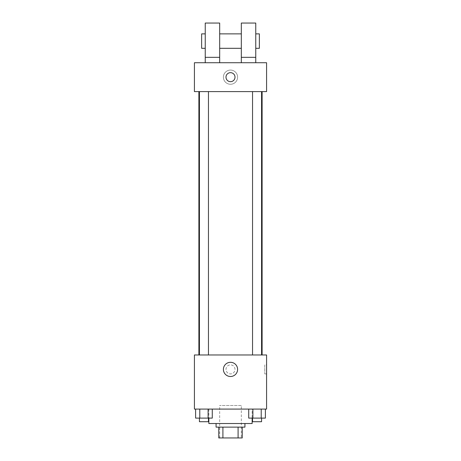 <?xml version="1.0" encoding="UTF-8"?>
<svg xmlns="http://www.w3.org/2000/svg" width="461" height="461" viewBox="0 0 461 461"><rect width="100%" height="100%" fill="white"/><g stroke="black" fill="none" stroke-linecap="round" stroke-linejoin="round"><path stroke-width="0.35" stroke-dasharray="2.31 1.73" d="M241.322 405.478L219.678 405.478L241.322 405.478L241.322 437.95L219.678 437.95L241.322 437.95M222.905 437.95L218.773 437.95L218.773 427.128L222.905 427.128L222.905 437.95L242.227 437.95M238.095 427.128L222.905 427.128L238.095 427.128L238.095 437.95M222.905 427.128L218.773 427.128M216.071 427.128L244.929 427.128M230.5 423.521L216.071 423.521L230.5 423.521M252.15 423.521L208.85 423.521M252.15 409.086L208.85 409.086L252.15 409.086L252.15 418.11M195.614 409.086L195.614 418.11L199.78 418.11L195.614 418.11L199.78 418.11L199.78 409.086L208.113 409.086L195.614 409.086L212.279 409.086L199.78 409.086L199.78 418.11L212.279 418.11L208.113 418.11L212.279 418.11L212.279 409.086L208.113 409.086L212.279 409.086L208.113 409.086L208.113 418.11L199.78 418.11L208.113 418.11L208.113 409.086L212.279 409.086L199.78 409.086L212.279 409.086M194.421 409.086L266.579 409.086L266.579 354.97L194.421 354.97L194.421 409.086M248.721 409.086L248.721 418.11L252.887 418.11L248.721 418.11L252.887 418.11L252.887 409.086L261.22 409.086L248.721 409.086L265.386 409.086L252.887 409.086L252.887 418.11L265.386 418.11L261.22 418.11L265.386 418.11L265.386 409.086L261.22 409.086L265.386 409.086L261.22 409.086L261.22 418.11L252.887 418.11L261.22 418.11L261.22 409.086L265.386 409.086L252.887 409.086L265.386 409.086M235.012 369.399A4.512 4.512 0 0 0 228.247 365.498A4.512 4.512 0 0 0 228.247 373.306A4.512 4.512 0 0 0 235.012 369.399A4.512 4.512 0 0 0 228.247 365.498A4.512 4.512 0 0 0 228.247 373.306A4.512 4.512 0 0 0 235.012 369.399M262.107 354.97L198.893 354.97L262.107 354.97M208.458 354.97L199.434 354.97L208.458 354.97L199.434 354.97L208.458 354.97L208.458 91.601L199.434 91.601L208.458 91.601M261.566 354.97L252.542 354.97L261.566 354.97L252.542 354.97L261.566 354.97L261.566 91.601L252.542 91.601L261.566 91.601M194.421 373.911L194.427 364.893L194.421 373.911M266.579 364.893L266.579 373.911L266.579 364.893L264.758 364.893L264.758 373.911L264.758 364.893M237.594 369.399A7.094 7.094 0 0 1 226.95 375.548A7.094 7.094 0 0 1 226.95 363.256A7.094 7.094 0 0 1 237.594 369.399M262.107 91.601L198.893 91.601L262.107 91.601M194.421 91.601L266.579 91.601L266.579 62.736L194.421 62.736L194.421 91.601M237.594 77.166A7.094 7.094 0 0 0 226.95 71.023A7.094 7.094 0 0 0 226.95 83.314A7.094 7.094 0 0 0 237.594 77.166A7.094 7.094 0 0 1 226.95 83.314A7.094 7.094 0 0 1 226.95 71.023A7.094 7.094 0 0 1 237.594 77.166M194.421 77.166L194.421 81.678L194.427 77.166M230.5 72.659A4.512 4.512 0 0 0 226.593 79.425A4.512 4.512 0 0 0 234.407 79.425A4.512 4.512 0 0 0 230.5 72.659M266.579 77.166L266.579 81.678L266.573 77.166M241.322 62.736L255.757 62.736L241.322 62.736L241.322 57.325L255.757 57.325L255.757 62.736M205.243 62.736L219.678 62.736L219.678 23.05L205.243 23.05L205.243 62.736L219.678 62.736M219.678 48.307L219.678 33.872L219.678 48.307M241.322 48.307L241.322 33.872L241.322 48.307M255.757 57.325L255.757 23.05L241.322 23.05L241.322 57.325M255.757 41.087L255.757 48.307L255.757 41.087M259.364 33.872L259.364 48.307M205.243 33.872L205.243 48.307L205.243 33.872M201.636 48.307L201.636 33.872M205.243 57.325L219.678 57.325M261.566 418.11L252.542 418.11L261.566 418.11L252.542 418.11L261.566 418.11L261.566 421.717L252.542 421.717L261.566 421.717L252.542 421.717L252.542 418.11M208.458 418.11L199.434 418.11L208.458 418.11L199.434 418.11L208.458 418.11L208.458 421.717L199.434 421.717L208.458 421.717L199.434 421.717L199.434 418.11M261.22 409.086L261.22 418.11M252.887 409.086L252.887 418.11M208.113 409.086L208.113 418.11M199.78 409.086L199.78 418.11M219.678 437.95L219.678 405.478M208.85 409.086L208.85 418.11M264.758 373.911L266.579 373.911M199.434 91.601L199.434 354.97M252.542 91.601L252.542 354.97"/><path stroke-width="0.69" d="M238.095 427.128L238.095 437.95L218.773 437.95L218.773 427.128M238.095 437.95L242.227 437.95L242.227 427.128L242.227 437.95M244.929 423.521L244.929 427.128L216.071 427.128L216.071 423.521M222.905 427.128L222.905 437.95M208.85 418.11L208.85 423.521L252.15 423.521L252.15 418.11M266.579 409.086L194.421 409.086L194.421 354.97L266.579 354.97L266.579 409.086M237.594 369.399A7.094 7.094 0 0 1 226.95 375.548A7.094 7.094 0 0 1 226.95 363.256A7.094 7.094 0 0 1 237.594 369.399M262.107 91.601L262.107 354.97M252.542 354.97L252.542 91.601M208.458 91.601L208.458 354.97M266.579 91.601L194.421 91.601L194.421 62.736L266.579 62.736L266.579 91.601M230.5 72.659A4.512 4.512 0 0 1 234.407 79.425A4.512 4.512 0 0 1 226.593 79.425A4.512 4.512 0 0 1 230.5 72.659M205.243 62.736L205.243 23.05L219.678 23.05L219.678 62.736M219.678 48.307L241.322 48.307M241.322 62.736L241.322 23.05L255.757 23.05L255.757 62.736M255.757 48.307L259.364 48.307L259.364 33.872L255.757 33.872M205.243 33.872L201.636 33.872L201.636 48.307L205.243 48.307M205.243 57.325L219.678 57.325M241.322 57.325L255.757 57.325M265.386 409.086L265.386 418.11L248.721 418.11L248.721 409.086M261.22 409.086L261.22 418.11M252.887 409.086L252.887 418.11M261.566 418.11L261.566 421.717L252.542 421.717L252.542 418.11M212.279 409.086L212.279 418.11L195.614 418.11L195.614 409.086M208.113 409.086L208.113 418.11M199.78 409.086L199.78 418.11M208.458 418.11L208.458 421.717L199.434 421.717L199.434 418.11M198.893 91.601L198.893 354.97M261.566 354.97L261.566 91.601M199.434 91.601L199.434 354.97M219.678 33.872L241.322 33.872"/></g></svg>
